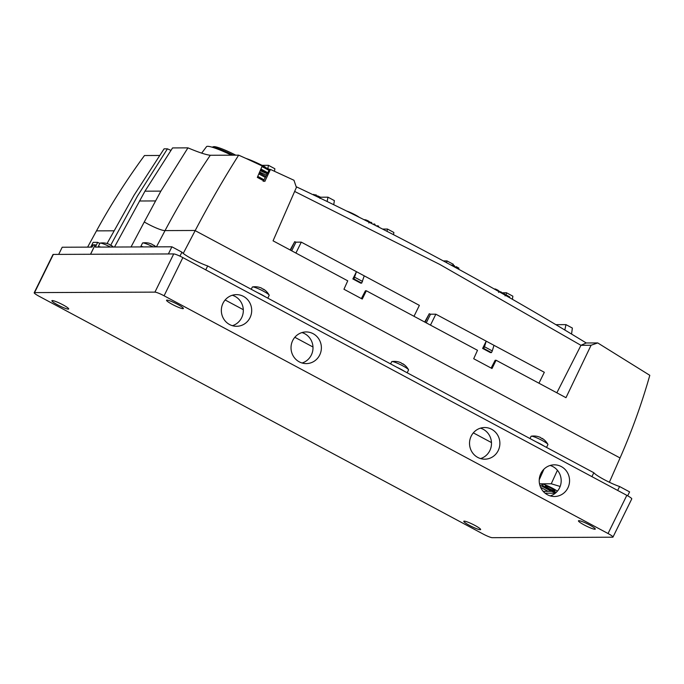 <?xml version="1.0" encoding="UTF-8"?>
<svg xmlns="http://www.w3.org/2000/svg" width="684" height="684" viewBox="0 0 684 684"><rect width="100%" height="100%" fill="white"/><g stroke="black" fill="none" stroke-linecap="round" stroke-linejoin="round"><path stroke-width="1.03" d="M469.549 525.432A9.388 1.231 26.2 0 1 463.786 521.276A9.388 1.231 26.2 0 1 474.884 525.406A9.388 1.231 26.2 0 1 480.638 529.561A9.388 1.231 26.2 0 1 469.549 525.432M584.213 524.97A9.388 1.231 26.2 0 1 578.45 520.815A9.388 1.231 26.2 0 1 589.548 524.953A9.388 1.231 26.2 0 1 595.302 529.108A9.388 1.231 26.2 0 1 584.213 524.97M57.627 304.85A9.388 1.231 26.2 0 1 51.873 300.695A9.388 1.231 26.2 0 1 62.962 304.833A9.388 1.231 26.2 0 1 68.725 308.988A9.388 1.231 26.2 0 1 57.627 304.85M292.701 340.538A15.826 15.176 89.8 0 0 306.27 363.597A15.826 15.176 89.8 0 0 319.71 355.005A15.826 15.176 89.8 0 0 306.141 331.945A15.826 15.176 89.8 0 0 292.701 340.538M302.08 362.999A15.826 15.176 89.8 0 0 311.331 355.03A15.826 15.176 89.8 0 0 301.952 332.578M471.199 436.127A15.826 15.176 89.8 0 0 484.768 459.178A15.826 15.176 89.8 0 0 498.209 450.585A15.826 15.176 89.8 0 0 484.64 427.526A15.826 15.176 89.8 0 0 471.199 436.127M480.57 458.579A15.826 15.176 89.8 0 0 489.821 450.619A15.826 15.176 89.8 0 0 480.45 428.158M223.018 303.226A15.826 15.176 89.8 0 0 236.587 326.285A15.826 15.176 89.8 0 0 250.028 317.684A15.826 15.176 89.8 0 0 236.459 294.633A15.826 15.176 89.8 0 0 223.018 303.226M232.398 325.687A15.826 15.176 89.8 0 0 241.649 317.718A15.826 15.176 89.8 0 0 232.269 295.257M540.882 473.439A15.826 15.176 89.8 0 0 554.45 496.499A15.826 15.176 89.8 0 0 567.891 487.897A15.826 15.176 89.8 0 0 554.322 464.838A15.826 15.176 89.8 0 0 540.882 473.439M550.261 495.9A15.826 15.176 89.8 0 0 559.512 487.931A15.826 15.176 89.8 0 0 550.133 465.471M172.291 304.397A9.388 1.231 26.2 0 1 166.537 300.242A9.388 1.231 26.2 0 1 177.626 304.371A9.388 1.231 26.2 0 1 183.38 308.527A9.388 1.231 26.2 0 1 172.291 304.397M53.343 254.414L34.559 292.598A8.046 1.052 -153.8 0 0 34.2 292.718L52.984 254.542A8.046 1.052 26.2 0 1 53.343 254.414L173.719 253.935A8.046 1.052 26.2 0 1 182.867 257.603L626.826 495.336A8.046 1.052 26.2 0 1 631.76 498.901L612.975 537.085A8.046 1.052 -153.8 0 0 608.042 533.52L626.826 495.336M182.867 257.603L164.083 295.787A8.046 1.052 -153.8 0 0 154.935 292.119L173.719 253.935M164.083 295.787L608.042 533.52M34.2 292.718A8.046 1.052 -153.8 0 0 39.133 296.283L483.092 534.016A8.046 1.052 -153.8 0 0 492.241 537.684L612.616 537.205A8.046 1.052 -153.8 0 0 612.975 537.085M34.559 292.598L154.935 292.119M555.288 493.224L545.114 493.198M212.074 147.18L213.493 146.718A20.118 2.633 26.2 0 1 219.222 147.855A20.118 2.633 26.2 0 1 235.741 155.165M233.235 155.183A21.46 2.804 -153.8 0 0 217.837 148.522A21.46 2.804 -153.8 0 0 212.22 147.222M424.696 322.027L429.013 314.221M425.08 322.232L429.253 313.742L430.518 314.212L426.26 322.865M430.518 314.212L435.853 314.195L430.475 325.122M482.622 348.43L483.682 348.43L491.463 352.593L490.402 352.602L482.622 348.43L486.196 341.154L484.503 346.754L492.283 350.926L493.976 345.317L544.327 372.284L538.949 383.211M435.853 314.195L493.976 345.317M484.503 346.754L483.682 348.43M491.463 352.593L492.283 350.926M291.7 250.814L295.958 242.162L301.293 242.136L295.916 253.071M295.958 242.162L294.693 241.691L290.52 250.173M290.136 249.976L294.462 242.17M361.708 283.116L360.648 283.116L352.867 278.952L356.45 271.676L353.927 278.944L361.708 283.116L364.23 275.84L419.377 305.372L414 316.299M352.867 278.952L353.927 278.944M354.757 277.276L362.537 281.44M301.293 242.136L364.23 275.84M550.252 491.326L550.534 490.856M62.201 247.232L58.679 254.397L90.519 254.268L95.042 244.966L93.332 244.966L92.041 247.121L62.201 247.232M87.603 247.138L96.487 230.867L113.724 230.799M540.625 487.333L548.098 491.334M159.552 155.473L144.478 155.533C126.771 179.644 110.774 204.755 96.487 230.867M170.906 150.36L167.435 148.838L164.075 148.847L134.021 195.273L107.072 243.53M201.66 153.139L206.534 146.65A26.223 3.429 26.2 0 1 207.645 146.316A26.223 3.429 26.2 0 1 231.466 155.183M452.551 265.914L453.996 265.469A3225.778 3092.945 -90.2 0 1 454.535 265.76L453.851 265.76M453.518 266.435L453.996 265.469M452.705 265.606A3225.778 3092.945 89.8 0 0 452.68 265.589L451.944 264.99L452.774 265.469M454.048 266.726L454.535 265.76M458.451 269.128L458.938 268.154A3225.778 3092.945 89.8 0 0 456.245 266.683L455.758 267.658M455.809 267.299L454.997 266.632L455.313 267.418M316.632 196.436L316.889 196.436A3225.778 3092.945 -90.2 0 1 317.231 196.599M317.179 196.701L316.914 195.898L317.821 196.522M327.14 201.506L327.969 197.18L320.463 197.214L317.615 195.863L317.239 196.727M314.298 195.316L315.76 194.786A3225.778 3092.945 -90.2 0 1 316.307 195.051L315.64 195.051M315.307 195.804L315.76 194.786M314.478 194.914A3225.778 3092.945 89.8 0 0 314.443 194.897L313.682 194.359L314.529 194.795M315.854 196.069L316.307 195.051M505.886 294.984L505.767 294.684A3225.778 3092.945 89.8 0 1 509.768 296.967L509.435 297.608M505.767 294.684L505.433 295.326M505.715 294.684L505.1 295.864M500.295 292.401L500.628 291.76A3225.778 3092.945 -90.2 0 1 501.543 292.273L500.355 292.282M499.158 291.76L500.628 291.76M504.416 294.744L504.749 294.094L503.467 294.103M504.749 294.094A3225.778 3092.945 89.8 0 0 503.766 293.539L503.424 294.18M501.201 292.923L501.543 292.273M498.969 291.333L498.089 290.307L497.747 290.965A3225.778 3092.945 89.8 0 0 497.499 290.82L497.841 290.161L495.678 289.135L495.413 289.648M494.087 288.93L494.746 289.272M494.925 288.913L495.678 289.135M498.311 290.709L497.584 290.161M375.336 225.335L376.046 225.831M376.191 225.823L377.893 225.823L377.568 226.524M378.38 226.934L378.705 226.233A3225.778 3092.945 89.8 0 0 377.893 225.823M374.738 225.087L375.063 224.378A3225.778 3092.945 89.8 0 0 374.045 223.865L373.721 224.574M369.189 222.249L370.839 222.24A3225.778 3092.945 -90.2 0 1 371.771 222.71L371.446 223.42M370.506 222.95L370.839 222.24M367.641 221.505L367.983 220.787L365.778 219.855L365.504 220.436M366.197 220.188L365.35 220.359M369.36 221.642L368.24 220.915L367.906 221.642M368.479 221.291L367.727 220.787M364.179 219.658L365.778 219.855M346.643 211.048A9.388 1.231 26.2 0 1 355.21 214.853A9.388 1.231 26.2 0 1 359.425 217.392M506.066 294.855L506.468 292.761L512.872 296.198L512.393 299.293M506.468 292.761L501.423 292.786M387.024 231.346L387.469 229.046L393.873 232.474L393.531 234.689M387.469 229.046L382.553 229.063M267.872 168.444L268.47 165.323L274.874 168.751L274.481 171.265M268.47 165.323L262.058 165.348M327.969 197.18L334.373 200.609L333.741 204.713M446.618 262.699L446.96 260.903L453.372 264.332L453.193 265.469M443.309 260.92L446.96 260.903M564.83 330.021L565.967 324.626L572.371 328.055L571.55 334.057M555.861 324.669L565.967 324.626M93.665 244.966L95.238 244.727L90.587 254.268L168.384 253.961L171.906 246.804L114.493 247.027L144.965 191.178L160.877 191.118L144.264 221.992A18.776 2.933 -152.1 0 0 165.049 230.593C178.798 204.61 193.88 179.507 210.296 155.268L238.656 155.157C223.403 179.259 208.928 204.371 195.248 230.474L183.235 253.413M160.877 191.118L187.955 147.855L172.565 147.924L144.965 191.178M171.906 246.804L181.91 252.157L179.952 256.141M181.91 252.157A17.433 2.283 -153.8 0 0 207.679 265.956L593.832 472.738L591.908 476.637M205.756 269.855L207.679 265.956M593.832 472.738A17.433 2.283 -153.8 0 0 619.593 486.529L629.596 491.89L627.673 495.797M617.669 490.437L619.593 486.529M609.376 482.246L619.986 458.126M195.162 230.636L620.055 457.955C631.939 430.886 641.857 403.338 649.8 375.319L597.731 342.932L591.087 345.232L565.976 397.686L496.088 360.254L492.01 368.531L473.704 358.732L477.5 350.302L366.333 290.777L362.255 299.053L343.949 289.247L347.746 280.825L273.061 240.828L296.394 187.425L293.966 180.26L270.445 169.427L264.836 181.414L257.329 177.395L262.305 165.733L238.656 155.157M560.145 486.452L551.253 483.785L539.522 483.827M539.231 479.783L543.96 469.164M551.398 491.317L539.83 485.118M553.878 492.189L556.46 492.181M554.698 490.83A5.361 0.701 -153.8 0 0 551.646 488.367A5.361 0.701 -153.8 0 0 545.55 485.922A5.361 0.701 -153.8 0 0 548.602 488.385A5.361 0.701 -153.8 0 0 554.698 490.83M167.435 148.838L137.424 196.128L110.646 245.317M99.804 243.478L97.667 242.333L93.144 242.35L90.946 246.762L91.836 246.762L93.221 244.735M91.613 247.121L90.946 246.762M555.682 492.899L551.484 491.317L543.19 491.351M114.493 247.027L95.341 247.104L97.667 242.333M131.037 246.958L144.264 221.992M187.955 147.855C198.471 152.31 205.918 154.781 210.296 155.268M263.203 181.422L269.487 169.427L270.445 169.427M361.374 298.583L365.418 290.777L366.333 290.777M496.088 360.254L495.173 360.263L491.129 368.06M556.853 392.796L580.955 345.326L439.761 264.426L294.684 191.46M591.087 345.232L580.955 345.326M580.964 345.275L586.248 342.975A3224.436 3091.654 89.8 0 0 296.155 186.706M586.248 342.975L597.731 342.932M251.242 289.281L252.328 287.066A9.388 1.231 26.2 0 1 252.576 286.929A9.388 1.231 26.2 0 1 252.747 286.921A9.388 1.231 26.2 0 1 261.604 290.255A9.388 1.231 26.2 0 1 269.137 295.078A9.388 1.231 26.2 0 1 269.18 295.351L267.803 298.147M257.671 292.726A9.388 1.231 26.2 0 1 265.11 296.702M261.433 288.092A16.057 4.053 118.2 0 1 261.639 288.161A16.057 4.053 118.2 0 1 262.203 288.733A15.732 14.09 -3.5 0 1 264.033 289.717A16.057 4.053 -61.8 0 0 263.588 289.204A16.057 4.053 -61.8 0 0 263.263 289.076L263.195 289.229M257.543 286.955A15.732 4.463 87.1 0 1 257.774 286.972A15.732 4.463 87.1 0 1 257.851 286.989A16.057 15.399 -90.2 0 1 258.749 287.177A16.091 16.091 0 0 1 261.639 288.161M140.878 246.924A9.388 1.231 26.2 0 1 140.793 246.573L142.52 243.059A9.388 1.231 26.2 0 1 142.759 242.923A9.388 1.231 26.2 0 1 142.939 242.914A9.388 1.231 26.2 0 1 153.011 246.873M140.793 246.573A9.388 1.231 26.2 0 1 141.203 246.428A9.388 1.231 26.2 0 1 143.358 246.915M147.735 242.948A15.732 4.463 87.1 0 1 147.958 242.974A15.732 4.463 87.1 0 1 148.043 242.982A16.057 15.399 -90.2 0 1 148.941 243.171A16.091 16.091 0 0 1 151.822 244.154A16.057 4.053 118.2 0 1 152.395 244.727A15.732 14.09 -3.5 0 1 154.225 245.71A16.057 4.053 -61.8 0 0 153.78 245.197A16.057 4.053 -61.8 0 0 153.455 245.069L153.378 245.223M390.607 363.914L391.693 361.691A9.388 1.231 26.2 0 1 391.941 361.562A9.388 1.231 26.2 0 1 392.112 361.545A9.388 1.231 26.2 0 1 400.969 364.888A9.388 1.231 26.2 0 1 408.502 369.711A9.388 1.231 26.2 0 1 408.545 369.984L407.168 372.78M397.036 367.351A9.388 1.231 26.2 0 1 404.475 371.335M400.798 362.717A16.057 4.053 118.2 0 1 401.004 362.785A16.057 4.053 118.2 0 1 401.568 363.366A15.732 14.09 -3.5 0 1 403.398 364.35A16.057 4.053 -61.8 0 0 402.953 363.837A16.057 4.053 -61.8 0 0 402.637 363.7L402.56 363.854M396.908 361.588A15.732 4.463 87.1 0 1 397.139 361.605A15.732 4.463 87.1 0 1 397.216 361.622A16.057 15.399 -90.2 0 1 398.114 361.802A16.091 16.091 0 0 1 401.004 362.785M529.972 438.538L531.066 436.324A9.388 1.231 26.2 0 1 531.306 436.187A9.388 1.231 26.2 0 1 531.477 436.178A9.388 1.231 26.2 0 1 540.334 439.513A9.388 1.231 26.2 0 1 547.867 444.335A9.388 1.231 26.2 0 1 547.91 444.609L546.533 447.404M536.401 441.984A9.388 1.231 26.2 0 1 543.84 445.959M540.163 437.35A16.057 4.053 118.2 0 1 540.369 437.418A16.057 4.053 118.2 0 1 540.933 437.999A15.732 14.09 -3.5 0 1 542.763 438.974A16.057 4.053 -61.8 0 0 542.318 438.461A16.057 4.053 -61.8 0 0 542.002 438.333L541.925 438.487M536.273 436.212A15.732 4.463 87.1 0 1 536.504 436.238A15.732 4.463 87.1 0 1 536.581 436.247A16.057 15.399 -90.2 0 1 537.479 436.435A16.091 16.091 0 0 1 540.369 437.418M555.981 492.181A9.388 1.231 26.2 0 1 546.567 487.906A9.388 1.231 26.2 0 1 541.702 484.229A9.388 1.231 26.2 0 1 542.113 484.084A9.388 1.231 26.2 0 1 549.226 486.589A9.388 1.231 26.2 0 1 557.383 491.18M545.892 486.11A4.959 0.65 26.2 0 1 551.535 488.367A4.959 0.65 26.2 0 1 554.356 490.642A4.959 0.65 26.2 0 1 548.713 488.385A4.959 0.65 26.2 0 1 545.892 486.11M98.291 247.095A9.388 1.231 26.2 0 1 98.197 246.744L99.932 243.222A9.388 1.231 26.2 0 1 100.172 243.094A9.388 1.231 26.2 0 1 100.343 243.085A9.388 1.231 26.2 0 1 110.423 247.044M98.197 246.744A9.388 1.231 26.2 0 1 98.616 246.599A9.388 1.231 26.2 0 1 100.77 247.086M105.139 243.119A15.732 4.463 87.1 0 1 105.37 243.136A15.732 4.463 87.1 0 1 105.447 243.153A16.057 15.399 -90.2 0 1 106.345 243.342A16.091 16.091 0 0 1 109.235 244.325A16.057 4.053 118.2 0 1 109.808 244.898A15.732 14.09 -3.5 0 1 111.637 245.881A16.057 4.053 -61.8 0 0 111.193 245.368A16.057 4.053 -61.8 0 0 110.868 245.231L110.791 245.394M264.05 179.806A22.803 2.984 -153.8 0 0 260.322 177.746A22.803 2.984 -153.8 0 0 257.757 176.395M257.346 177.353A16.091 2.103 -153.8 0 0 263.896 180.097M267.752 172.753A22.803 2.984 -153.8 0 0 263.844 170.581A22.803 2.984 -153.8 0 0 260.895 169.042M267.264 173.668A16.091 2.103 -153.8 0 0 261.938 170.59A16.091 2.103 -153.8 0 0 260.553 169.863M491.48 442.591L473.328 432.869M312.981 347.01L294.83 337.289M243.299 309.69L225.147 299.977M320.36 197.06L319.932 198.027M499.175 291.102L498.91 291.623M195.248 230.474L165.049 230.593L156.431 246.864M557.417 470.276L551.253 483.785M139.391 201.002L155.405 200.934M265.281 177.455A22.803 2.984 -153.8 0 0 261.493 175.352A22.803 2.984 -153.8 0 0 258.808 173.95M265.819 176.438L259.262 172.872A21.46 2.804 26.2 0 1 261.698 174.163M267.222 173.762A21.46 2.804 26.2 0 1 260.211 170.667M259.621 172.052A22.803 2.984 -153.8 0 0 266.512 175.113M268.983 170.401A22.803 2.984 -153.8 0 0 265.016 168.196A22.803 2.984 -153.8 0 0 261.938 166.588M246.043 158.431A21.46 2.804 26.2 0 1 265.221 167.007M320.463 197.189L319.924 198.411M505.057 295.89L505.673 294.71M499.217 291.247L498.602 292.427M369.403 221.77L368.847 222.984M257.774 286.972A16.091 16.091 0 0 0 252.576 286.929M269.137 295.078A16.091 16.091 0 0 0 263.588 289.204M147.958 242.974A16.091 16.091 0 0 0 142.759 242.923M155.986 246.864A16.091 16.091 0 0 0 153.78 245.197M397.139 361.605A16.091 16.091 0 0 0 391.941 361.562M408.502 369.711A16.091 16.091 0 0 0 402.953 363.837M536.504 436.238A16.091 16.091 0 0 0 531.306 436.187M547.867 444.335A16.091 16.091 0 0 0 542.318 438.461M105.37 243.136A16.091 16.091 0 0 0 100.172 243.094M113.399 247.035A16.091 16.091 0 0 0 111.193 245.368M245.821 158.337L269.59 169.427"/></g></svg>

